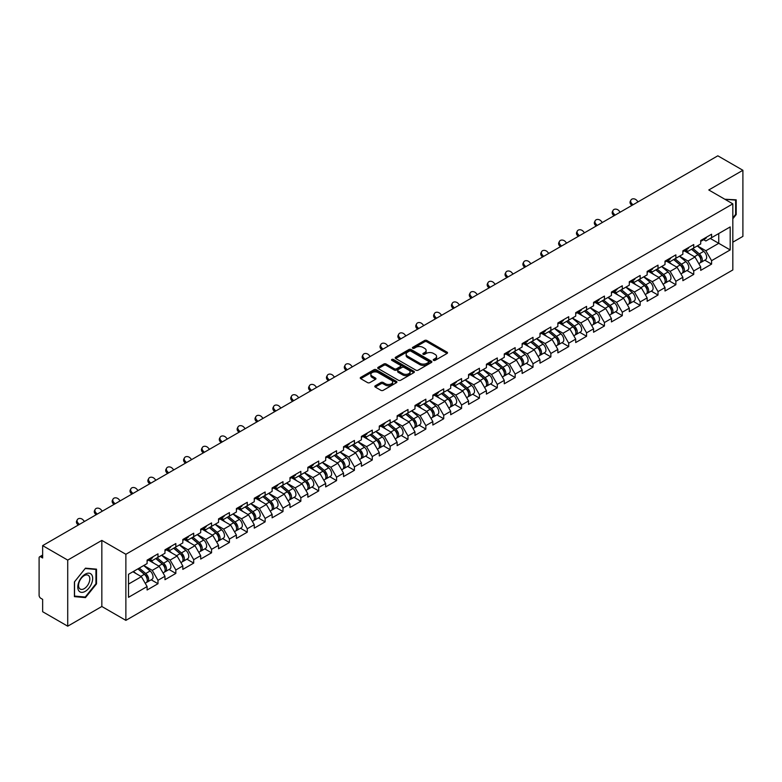<?xml version="1.0" encoding="UTF-8"?>
<svg xmlns="http://www.w3.org/2000/svg" width="782" height="782" viewBox="0 0 782 782"><rect width="100%" height="100%" fill="white"/><g stroke="black" fill="none" stroke-linecap="round" stroke-linejoin="round"><path stroke-width="1.17" d="M433.56 360.355A1.114 0.645 0 0 0 435.134 360.355L447.069 353.454A1.593 0.919 0 0 0 447.539 352.809A1.593 0.919 0 0 0 447.069 352.164L426.845 340.483A1.593 0.919 0 0 0 424.597 340.483L412.661 347.374A1.114 0.645 0 0 0 414.235 348.283L415.78 347.394A5.083 2.933 0 0 1 422.974 347.394L424.655 348.371A5.083 2.933 0 0 1 426.141 350.444A5.083 2.933 0 0 1 424.655 352.516L423.111 353.415A1.114 0.645 0 0 0 424.685 354.314L426.229 353.425A5.083 2.933 0 0 1 433.423 353.425L435.105 354.402A5.083 2.933 0 0 1 436.591 356.475A5.083 2.933 0 0 1 435.105 358.547L433.56 359.446A1.114 0.645 0 0 0 433.56 360.355L433.56 359.446M375.272 385.77A1.593 0.919 0 0 0 374.803 386.416A1.593 0.919 0 0 0 375.272 387.061L380.942 390.335A1.593 0.919 0 0 0 383.19 390.335L396.454 382.681A1.593 0.919 0 0 0 396.914 382.036A1.593 0.919 0 0 0 396.454 381.391L376.23 369.71A1.593 0.919 0 0 0 373.982 369.71L360.717 377.364A1.593 0.919 0 0 0 360.258 378.009A1.593 0.919 0 0 0 360.717 378.664L367.569 382.623A1.593 0.919 0 0 0 369.818 382.623L375.497 379.348A1.593 0.919 0 0 0 375.956 378.693A1.593 0.919 0 0 0 375.497 378.048L372.095 376.083A4.252 2.454 0 0 1 370.854 374.353A4.252 2.454 0 0 1 373.473 372.085A4.252 2.454 0 0 1 378.107 372.613L391.42 380.296A4.252 2.454 0 0 1 392.672 382.036A4.252 2.454 0 0 1 390.042 384.304A4.252 2.454 0 0 1 385.409 383.776L383.19 382.486A1.593 0.919 0 0 0 380.942 382.486L375.272 385.77L375.272 387.061M101.836 540.401L67.721 560.098L42.648 545.621L717.827 155.814L742.9 170.28L708.785 189.977L732.822 203.858L125.873 554.282L101.836 540.401L101.836 606.49L125.873 620.37L125.873 554.282M415.887 370.16A1.593 0.919 0 0 0 418.135 370.16L431.4 362.506A1.593 0.919 0 0 0 431.86 361.861A1.593 0.919 0 0 0 431.4 361.216L411.176 349.534A1.593 0.919 0 0 0 408.927 349.534L395.663 357.188A1.593 0.919 0 0 0 395.203 357.833A1.593 0.919 0 0 0 395.663 358.488L415.887 370.16M392.232 360.59A1.114 0.645 0 0 1 393.366 360.746L393.366 359.427L413.922 371.303A1.593 0.919 0 0 1 414.392 371.949A1.593 0.919 0 0 1 413.922 372.594L400.667 380.248A1.593 0.919 0 0 1 398.419 380.248L378.195 368.576L383.864 365.321L383.864 364.001L378.195 367.276A1.593 0.919 0 0 0 377.726 367.921A1.593 0.919 0 0 0 378.195 368.576L378.195 367.276M383.864 365.321A1.593 0.919 0 0 1 386.113 365.321L386.113 364.001A1.593 0.919 0 0 0 383.864 364.001M386.113 364.001L394.314 368.733A1.593 0.919 0 0 0 396.562 368.733L400.325 366.562A1.593 0.919 0 0 0 400.795 365.917A1.593 0.919 0 0 0 400.325 365.262L391.792 360.336A1.114 0.645 0 0 1 393.366 359.427M125.873 620.37L732.822 269.956L732.822 203.858M151.19 579.804L157.984 583.724L157.984 580.293L152.255 570.371L143.79 565.484M157.984 583.724L147.104 589.999L147.104 586.568L128.502 597.311L128.502 574.311L147.104 563.568L147.104 560.127L157.984 553.851L157.984 557.292L164.963 553.255L164.963 549.824L175.842 543.539L175.842 546.98L182.822 542.943L182.822 539.512L193.701 533.226L193.701 536.667L200.681 532.64L200.681 529.199L211.56 522.923L211.56 526.354L218.54 522.327L218.54 518.886L229.419 512.611L229.419 516.042L236.399 512.014L236.399 508.574L247.278 502.298L247.278 505.739L254.258 501.702L254.258 498.271L265.137 491.986L265.137 495.426L272.116 491.389L272.116 487.958L282.996 481.683L282.996 485.114L289.975 481.086L289.975 477.646L300.845 471.37L300.845 474.801L307.834 470.774L307.834 467.333L318.704 461.057L318.704 464.498L325.693 460.461L325.693 457.03L336.563 450.745L336.563 454.186L343.552 450.149L343.552 446.718L354.422 440.432L354.422 443.873L361.411 439.846L361.411 436.405L372.281 430.129L372.281 433.56L379.27 429.533L379.27 426.092L390.14 419.817L390.14 423.257L397.129 419.22L397.129 415.78L407.999 409.504L407.999 412.945L414.978 408.908L414.978 405.477L425.858 399.191L425.858 402.632L432.837 398.605L432.837 395.164L443.717 388.889L443.717 392.32L450.696 388.292L450.696 384.852L461.576 378.576L461.576 382.007L468.555 377.98L468.555 374.539L479.434 368.263L479.434 371.704L486.414 367.667L486.414 364.236L497.293 357.951L497.293 361.392L504.273 357.354L504.273 353.923L515.152 347.648L515.152 351.079L522.132 347.052L522.132 343.611L533.011 337.335L533.011 340.766L539.991 336.739L539.991 333.298L550.87 327.023L550.87 330.463L557.849 326.426L557.849 322.995L568.729 316.71L568.729 320.151L575.708 316.114L575.708 312.683L586.578 306.397L586.578 309.838L593.567 305.811L593.567 302.37L604.437 296.095L604.437 299.526L611.426 295.498L611.426 292.057L622.296 285.782L622.296 289.213L629.285 285.186L629.285 281.745L640.155 275.469L640.155 278.91L647.144 274.873L647.144 271.442L658.014 265.157L658.014 268.597L665.003 264.57L665.003 261.129L675.873 254.854L675.873 258.285L682.862 254.258L682.862 250.817L693.732 244.541L693.732 247.972L700.711 243.945L700.711 240.504L711.591 234.229L711.591 237.669L730.192 226.927L730.192 249.927L711.591 260.67L705.863 250.748L697.397 245.861M704.797 260.181L711.591 264.101L711.591 260.67M711.591 264.101L700.711 270.386L700.711 266.945L693.732 270.973L688.013 261.061L679.538 256.173M686.938 270.494L693.732 274.414L693.732 270.973M693.732 274.414L682.862 280.689L682.862 277.258L675.873 281.285L670.154 271.374L661.68 266.486M669.079 280.806L675.873 284.726L675.873 281.285M675.873 284.726L665.003 291.002L665.003 287.561L658.014 291.598L652.296 281.686L643.821 276.789M651.22 291.109L658.014 295.039L658.014 291.598M658.014 295.039L647.144 301.314L647.144 297.874L640.155 301.911L634.437 291.989L625.962 287.102M633.361 301.422L640.155 305.342L640.155 301.911M640.155 305.342L629.285 311.627L629.285 308.186L622.296 312.214L616.578 302.302L608.103 297.414M615.502 311.735L622.296 315.654L622.296 312.214M622.296 315.654L611.426 321.93L611.426 318.499L604.437 322.526L598.719 312.614L590.244 307.727M597.653 322.047L604.437 325.967L604.437 322.526M604.437 325.967L593.567 332.242L593.567 328.811L586.578 332.839L580.86 322.927L572.385 318.03M579.794 332.35L586.578 336.28L586.578 332.839M586.578 336.28L575.708 342.555L575.708 339.114L568.729 343.151L563.001 333.24L554.526 328.342M561.935 342.663L568.729 346.582L568.729 343.151M568.729 346.582L557.849 352.868L557.849 349.427L550.87 353.464L545.142 343.542L536.667 338.655M544.077 352.975L550.87 356.895L550.87 353.464M550.87 356.895L539.991 363.171L539.991 359.74L533.011 363.767L527.283 353.855L518.808 348.968M526.218 363.288L533.011 367.208L533.011 363.767M533.011 367.208L522.132 373.483L522.132 370.052L515.152 374.079L509.424 364.168L500.959 359.28M508.359 373.601L515.152 377.52L515.152 374.079M515.152 377.52L504.273 383.796L504.273 380.355L497.293 384.392L491.565 374.48L483.1 369.583M490.5 383.903L497.293 387.823L497.293 384.392M497.293 387.823L486.414 394.108L486.414 390.668L479.434 394.705L473.706 384.783L465.241 379.896M472.641 394.216L479.434 398.136L479.434 394.705M479.434 398.136L468.555 404.421L468.555 400.98L461.576 405.008L455.847 395.096L447.382 390.208M454.782 404.529L461.576 408.448L461.576 405.008M461.576 408.448L450.696 414.724L450.696 411.293L443.717 415.32L437.988 405.408L429.523 400.521M436.923 414.841L443.717 418.761L443.717 415.32M443.717 418.761L432.837 425.037L432.837 421.606L425.858 425.633L420.13 415.721L411.664 410.824M419.064 425.144L425.858 429.074L425.858 425.633M425.858 429.074L414.978 435.349L414.978 431.908L407.999 435.945L402.28 426.034L393.805 421.136M401.205 435.457L407.999 439.376L407.999 435.945M407.999 439.376L397.129 445.662L397.129 442.221L390.14 446.258L384.421 436.336L375.947 431.449M383.346 445.769L390.14 449.689L390.14 446.258M390.14 449.689L379.27 455.965L379.27 452.534L372.281 456.561L366.562 446.649L358.088 441.762M365.487 456.082L372.281 460.002L372.281 456.561M372.281 460.002L361.411 466.277L361.411 462.846L354.422 466.874L348.704 456.962L340.229 452.064M347.628 466.385L354.422 470.314L354.422 466.874M354.422 470.314L343.552 476.59L343.552 473.149L336.563 477.186L330.845 467.274L322.37 462.377M329.779 476.697L336.563 480.617L336.563 477.186M336.563 480.617L325.693 486.903L325.693 483.462L318.704 487.499L312.986 477.577L304.511 472.69M311.92 487.01L318.704 490.93L318.704 487.499M318.704 490.93L307.834 497.215L307.834 493.774L300.845 497.802L295.127 487.89L286.652 483.002M294.061 497.323L300.845 501.242L300.845 497.802M300.845 501.242L289.975 507.518L289.975 504.087L282.996 508.114L277.268 498.202L268.793 493.315M276.202 507.635L282.996 511.555L282.996 508.114M282.996 511.555L272.116 517.831L272.116 514.39L265.137 518.427L259.409 508.515L250.934 503.618M258.343 517.938L265.137 521.868L265.137 518.427M265.137 521.868L254.258 528.143L254.258 524.702L247.278 528.74L241.55 518.818L233.075 513.93M240.485 528.251L247.278 532.171L247.278 528.74M247.278 532.171L236.399 538.456L236.399 535.015L229.419 539.042L223.691 529.131L215.226 524.243M222.626 538.563L229.419 542.483L229.419 539.042M229.419 542.483L218.54 548.759L218.54 545.328L211.56 549.355L205.832 539.443L197.367 534.556M204.767 548.876L211.56 552.796L211.56 549.355M211.56 552.796L200.681 559.071L200.681 555.64L193.701 559.668L187.973 549.756L179.508 544.859M186.908 559.179L193.701 563.108L193.701 559.668M193.701 563.108L182.822 569.384L182.822 565.943L175.842 569.98L170.114 560.068L161.649 555.171M169.049 569.492L175.842 573.411L175.842 569.98M175.842 573.411L164.963 579.697L164.963 576.256L157.984 580.293M150.046 559.316L152.255 560.596L157.984 557.292M152.255 570.371L159.245 566.344L148.56 560.176M164.963 576.256L159.245 566.344M167.905 549.003L170.114 550.284L175.842 546.98M170.114 560.068L177.103 556.031L166.419 549.863M182.822 565.943L177.103 556.031M185.764 538.69L187.973 539.971L193.701 536.667M187.973 549.756L194.962 545.719L184.278 539.551M200.681 555.64L194.962 545.719M203.623 528.388L205.832 529.658L211.56 526.354M205.832 539.443L212.821 535.416L202.137 529.248M218.54 545.328L212.821 535.416M221.482 518.075L223.691 519.356L229.419 516.042M223.691 529.131L230.68 525.103L219.996 518.935M236.399 535.015L230.68 525.103M239.341 507.762L241.55 509.043L247.278 505.739M241.55 518.818L248.539 514.791L237.845 508.623M254.258 524.702L248.539 514.791M257.2 497.45L259.409 498.73L265.137 495.426M259.409 508.515L266.388 504.478L255.704 498.31M272.116 514.39L266.388 504.478M275.059 487.147L277.268 488.418L282.996 485.114M277.268 498.202L284.247 494.165L273.563 487.997M289.975 504.087L284.247 494.165M292.918 476.834L295.127 478.105L300.845 474.801M295.127 487.89L302.106 483.863L291.422 477.694M307.834 493.774L302.106 483.863M310.767 466.522L312.986 467.802L318.704 464.498M312.986 477.577L319.965 473.55L309.281 467.382M325.693 483.462L319.965 473.55M328.626 456.209L330.845 457.49L336.563 454.186M330.845 467.274L337.824 463.237L327.14 457.069M343.552 473.149L337.824 463.237M346.485 445.896L348.704 447.177L354.422 443.873M348.704 456.962L355.683 452.925L344.999 446.757M361.411 462.846L355.683 452.925M364.344 435.594L366.562 436.864L372.281 433.56M366.562 446.649L373.542 442.622L362.858 436.454M379.27 452.534L373.542 442.622M382.202 425.281L384.421 426.561L390.14 423.257M384.421 436.336L391.401 432.309L380.717 426.141M397.129 442.221L391.401 432.309M400.061 414.968L402.28 416.249L407.999 412.945M402.28 426.034L409.26 421.997L398.576 415.829M414.978 431.908L409.26 421.997M417.92 404.656L420.13 405.936L425.858 402.632M420.13 415.721L427.119 411.684L416.435 405.516M432.837 421.606L427.119 411.684M435.779 394.353L437.988 395.624L443.717 392.32M437.988 405.408L444.978 401.381L434.293 395.203M450.696 411.293L444.978 401.381M453.638 384.04L455.847 385.321L461.576 382.007M455.847 395.096L462.836 391.068L452.152 384.9M468.555 400.98L462.836 391.068M471.497 373.728L473.706 375.008L479.434 371.704M473.706 384.783L480.695 380.756L470.011 374.588M486.414 390.668L480.695 380.756M489.356 363.415L491.565 364.695L497.293 361.392M491.565 374.48L498.554 370.443L487.87 364.275M504.273 380.355L498.554 370.443M507.215 353.102L509.424 354.383L515.152 351.079M509.424 364.168L516.413 360.131L505.729 353.963M522.132 370.052L516.413 360.131M525.074 342.799L527.283 344.07L533.011 340.766M527.283 353.855L534.262 349.828L523.578 343.66M539.991 359.74L534.262 349.828M542.933 332.487L545.142 333.767L550.87 330.463M545.142 343.542L552.121 339.515L541.437 333.347M557.849 349.427L552.121 339.515M560.792 322.174L563.001 323.455L568.729 320.151M563.001 333.24L569.98 329.202L559.296 323.034M575.708 339.114L569.98 329.202M578.651 311.862L580.86 313.142L586.578 309.838M580.86 322.927L587.839 318.89L577.155 312.722M593.567 328.811L587.839 318.89M596.5 301.559L598.719 302.829L604.437 299.526M598.719 312.614L605.698 308.587L595.014 302.419M611.426 318.499L605.698 308.587M614.359 291.246L616.578 292.527L622.296 289.213M616.578 302.302L623.557 298.274L612.873 292.106M629.285 308.186L623.557 298.274M632.218 280.933L634.437 282.214L640.155 278.91M634.437 291.989L641.416 287.962L630.732 281.794M647.144 297.874L641.416 287.962M650.077 270.621L652.296 271.901L658.014 268.597M652.296 281.686L659.275 277.649L648.591 271.481M665.003 287.561L659.275 277.649M667.936 260.318L670.154 261.589L675.873 258.285M670.154 271.374L677.134 267.346L666.45 261.168M682.862 277.258L677.134 267.346M685.794 250.005L688.013 251.276L693.732 247.972M688.013 261.061L694.993 257.034L684.309 250.866M700.711 266.945L694.993 257.034M703.653 239.693L705.863 240.973L711.591 237.669M705.863 250.748L718.746 243.319L718.746 233.535L730.192 226.927M710.271 238.422L730.192 249.927M732.822 242.195L742.9 236.379L742.9 170.28M67.721 560.098L67.721 626.187L42.648 611.719L42.648 599.354L40.82 598.298A2.424 1.398 -120 0 1 39.1 595.327L39.1 557.918A2.424 1.398 -120 0 1 39.599 556.804A2.424 1.398 -120 0 1 40.82 556.921L42.648 557.986L42.648 545.621M67.721 626.187L101.836 606.49M128.502 584.086L141.386 576.657L132.911 571.759M147.104 586.568L141.386 576.657M732.822 218.765L736.204 214.561L736.204 199.83L724.836 199.244M96.509 569.159L85.463 568.172L74.417 581.916L74.417 596.637L85.463 597.624L96.509 583.89L96.509 569.159M434 360.512L435.105 359.876A5.083 2.933 0 0 0 436.591 357.794L436.591 356.475M426.141 350.444L426.141 351.763A5.083 2.933 0 0 1 424.655 353.835L423.551 354.471M447.069 352.164L447.069 353.454L426.845 341.802A1.593 0.919 0 0 0 424.597 341.802L413.101 348.44M431.381 362.525L411.176 350.854A1.593 0.919 0 0 0 408.927 350.854L395.682 358.498M428.585 362.31A1.114 0.645 0 0 0 428.585 361.401L410.833 351.157A1.114 0.645 0 0 0 409.26 351.157L407.627 352.096A5.083 2.933 0 0 0 406.141 354.168A5.083 2.933 0 0 0 407.627 356.25L419.768 363.259A5.083 2.933 0 0 0 426.962 363.259L428.585 362.31L428.585 363.64A1.114 0.645 0 0 0 428.917 363.18L428.917 361.861M406.141 354.168L406.141 355.497A5.083 2.933 0 0 0 407.627 357.57L407.627 356.25M428.585 363.64L426.962 364.578A5.083 2.933 0 0 1 419.768 364.578L407.627 357.57M386.113 365.321L394.314 370.062A1.593 0.919 0 0 0 396.562 370.062L400.325 367.882A1.593 0.919 0 0 0 400.795 367.237L400.795 365.917M393.366 360.746L413.903 372.613M402.828 373.649A4.252 2.454 0 0 0 407.461 374.187A4.252 2.454 0 0 0 410.081 371.919A4.252 2.454 0 0 0 408.839 370.179L404.147 367.472A1.593 0.919 0 0 0 401.899 367.472L398.136 369.642A1.593 0.919 0 0 0 397.667 370.297A1.593 0.919 0 0 0 398.136 370.942L402.828 373.649L402.828 374.969A4.252 2.454 0 0 0 407.461 375.507A4.252 2.454 0 0 0 410.081 373.239L410.081 371.919M397.667 370.297L397.667 371.616A1.593 0.919 0 0 0 398.136 372.261L398.136 370.942M402.828 374.969L398.136 372.261M392.672 382.036L392.672 383.356A4.252 2.454 0 0 1 390.042 385.624A4.252 2.454 0 0 1 385.409 385.096L383.19 383.815A1.593 0.919 0 0 0 380.942 383.815L375.292 387.08M370.854 374.353L370.854 375.673A4.252 2.454 0 0 0 372.095 377.403L372.095 376.083M375.477 379.358L372.095 377.403M396.435 382.701L376.23 371.03A1.593 0.919 0 0 0 373.982 371.03L360.737 378.674M735.627 214.229L736.204 214.561M95.942 583.558L96.509 583.89M84.3 596.949L85.463 597.624M699.352 255.714L698.551 255.255M700.379 262.527A5.347 3.089 -120 0 0 701.151 262.283A5.347 3.089 -120 0 0 702.119 258.549A5.347 3.089 -120 0 0 699.333 253.896L692.891 248.461M701.151 262.283L705.559 259.741A5.347 3.089 -120 0 0 706.517 256.007A5.347 3.089 -120 0 0 703.741 251.354L697.3 245.919M691.65 249.184L699 255.382A3.236 1.867 60 0 1 700.75 259.37M698.805 263.642L699.782 263.075A5.347 3.089 -120 0 0 700.74 259.35A5.347 3.089 -120 0 0 697.955 254.688L691.513 249.253M689.656 253.955L685.306 250.279M631.817 205.47L630.927 204.483A3.646 2.796 -152.4 0 1 630.282 201.306L630.908 200.114A3.646 2.796 27.6 0 0 631.563 203.291L632.941 204.825M638.092 201.844L636.714 200.309A3.646 2.796 27.6 0 0 630.908 200.114M702.148 239.683A5.347 3.089 60 0 1 701.151 241.139A5.347 3.089 60 0 1 700.711 241.315M706.557 237.132A5.347 3.089 60 0 1 705.559 238.588L701.151 241.139M724.855 199.263L735.627 200.124L735.627 214.395L732.822 217.885M734.924 199.723L735.627 200.124M78.787 590.781A10.528 6.08 120 0 0 88.953 588.064A10.528 6.08 120 0 0 91.68 574.75A10.528 6.08 120 0 0 81.514 577.478A10.528 6.08 120 0 0 78.787 590.781M79.314 588.23A7.967 4.604 120 0 0 80.204 589.061A7.967 4.604 120 0 0 87.623 585.347A7.967 4.604 120 0 0 89.07 576.099A7.967 4.604 120 0 0 88.171 575.269A7.967 4.604 120 0 0 80.761 578.983A7.967 4.604 120 0 0 79.314 588.23M85.238 568.494L95.942 569.452L95.942 583.724L85.238 597.037L74.534 596.079L74.534 581.808L85.209 568.485M95.228 569.042L95.942 569.452M681.493 266.027L680.692 265.567M682.52 272.84A5.347 3.089 -120 0 0 683.292 272.595A5.347 3.089 -120 0 0 684.26 268.861A5.347 3.089 -120 0 0 681.474 264.208L675.032 258.774M683.292 272.595L687.701 270.054A5.347 3.089 -120 0 0 688.668 266.32A5.347 3.089 -120 0 0 685.882 261.667L679.441 256.232M673.791 259.487L681.142 265.694A3.236 1.867 60 0 1 682.891 269.682M680.946 273.954L681.924 273.387A5.347 3.089 -120 0 0 682.882 269.653A5.347 3.089 -120 0 0 680.096 265L673.654 259.565M671.797 264.257L667.457 260.592M663.635 276.339L662.833 275.87M664.661 283.152A5.347 3.089 -120 0 0 665.433 282.908A5.347 3.089 -120 0 0 666.401 279.174A5.347 3.089 -120 0 0 663.615 274.521L657.173 269.086M665.433 282.908L669.842 280.367A5.347 3.089 -120 0 0 670.809 276.632A5.347 3.089 -120 0 0 668.024 271.98L661.582 266.535M655.932 269.8L663.283 275.997A3.236 1.867 60 0 1 665.032 279.985M663.087 284.257L664.065 283.7A5.347 3.089 -120 0 0 665.023 279.966A5.347 3.089 -120 0 0 662.246 275.313L655.795 269.878M653.938 274.57L649.598 270.904M645.776 286.652L644.974 286.183M646.802 293.455A5.347 3.089 -120 0 0 647.584 293.221A5.347 3.089 -120 0 0 648.542 289.487A5.347 3.089 -120 0 0 645.756 284.834L639.314 279.399M647.584 293.221L651.983 290.669A5.347 3.089 -120 0 0 652.95 286.935A5.347 3.089 -120 0 0 650.165 282.282L643.723 276.848M638.073 280.112L645.424 286.31A3.236 1.867 60 0 1 647.173 290.298M645.228 294.57L646.206 294.012A5.347 3.089 -120 0 0 647.164 290.278A5.347 3.089 -120 0 0 644.388 285.625L637.936 280.191M636.079 284.883L631.739 281.217M627.917 296.955L627.115 296.495M628.943 303.768A5.347 3.089 -120 0 0 629.725 303.524A5.347 3.089 -120 0 0 630.683 299.789A5.347 3.089 -120 0 0 627.897 295.137L621.455 289.702M629.725 303.524L634.124 300.982A5.347 3.089 -120 0 0 635.092 297.248A5.347 3.089 -120 0 0 632.306 292.595L625.864 287.16M620.214 290.425L627.565 296.622A3.236 1.867 60 0 1 629.314 300.611M627.379 304.882L628.347 304.325A5.347 3.089 -120 0 0 629.305 300.591A5.347 3.089 -120 0 0 626.529 295.938L620.087 290.493M618.23 295.195L613.88 291.53M610.058 307.267L609.256 306.808M611.084 314.081A5.347 3.089 -120 0 0 611.866 313.836A5.347 3.089 -120 0 0 612.824 310.102A5.347 3.089 -120 0 0 610.038 305.449L603.596 300.014M611.866 313.836L616.275 311.295A5.347 3.089 -120 0 0 617.233 307.561A5.347 3.089 -120 0 0 614.447 302.908L608.005 297.473M602.355 300.728L609.706 306.935A3.236 1.867 60 0 1 611.456 310.923M609.52 315.195L610.488 314.628A5.347 3.089 -120 0 0 611.446 310.894A5.347 3.089 -120 0 0 608.67 306.241L602.228 300.806M600.371 305.508L596.021 301.832M613.958 215.783L613.078 214.796A3.646 2.796 -152.4 0 1 612.423 211.619L613.049 210.417A3.646 2.796 27.6 0 0 613.704 213.594L615.082 215.128M620.234 212.157L618.855 210.622A3.646 2.796 27.6 0 0 613.049 210.417M684.289 249.986A5.347 3.089 60 0 1 683.292 251.442A5.347 3.089 60 0 1 682.862 251.628M688.698 247.444A5.347 3.089 60 0 1 687.701 248.901L683.292 251.442M596.099 226.086L595.219 225.108A3.646 2.796 -152.4 0 1 594.564 221.932L595.19 220.729A3.646 2.796 27.6 0 0 595.845 223.906L597.223 225.441M602.375 222.469L600.996 220.935A3.646 2.796 27.6 0 0 595.19 220.729M666.43 260.298A5.347 3.089 60 0 1 665.433 261.755A5.347 3.089 60 0 1 665.003 261.941M670.839 257.757A5.347 3.089 60 0 1 669.842 259.213L665.433 261.755M578.24 236.399L577.36 235.411A3.646 2.796 -152.4 0 1 576.705 232.234L577.331 231.042A3.646 2.796 27.6 0 0 577.986 234.219L579.364 235.753M584.516 232.782L583.137 231.247A3.646 2.796 27.6 0 0 577.331 231.042M648.571 270.611A5.347 3.089 60 0 1 647.584 272.068A5.347 3.089 60 0 1 647.144 272.244M652.98 268.07A5.347 3.089 60 0 1 651.983 269.526L647.584 272.068M560.381 246.711L559.501 245.724A3.646 2.796 -152.4 0 1 558.847 242.547L559.472 241.355A3.646 2.796 27.6 0 0 560.127 244.531L561.505 246.066M566.657 243.085L565.278 241.55A3.646 2.796 27.6 0 0 559.472 241.355M630.712 280.924A5.347 3.089 60 0 1 629.725 282.38A5.347 3.089 60 0 1 629.285 282.556M635.121 278.372A5.347 3.089 60 0 1 634.124 279.829L629.725 282.38M542.522 257.024L541.643 256.037A3.646 2.796 -152.4 0 1 540.988 252.86L541.613 251.667A3.646 2.796 27.6 0 0 542.268 254.834L543.646 256.379M548.798 253.397L547.42 251.863A3.646 2.796 27.6 0 0 541.613 251.667M612.853 291.236A5.347 3.089 60 0 1 611.866 292.683A5.347 3.089 60 0 1 611.426 292.869M617.262 288.685A5.347 3.089 60 0 1 616.275 290.142L611.866 292.683M592.199 317.58L591.407 317.121M593.225 324.393A5.347 3.089 -120 0 0 594.007 324.149A5.347 3.089 -120 0 0 594.965 320.415A5.347 3.089 -120 0 0 592.179 315.762L585.738 310.327M594.007 324.149L598.416 321.607A5.347 3.089 -120 0 0 599.374 317.873A5.347 3.089 -120 0 0 596.588 313.22L590.146 307.785M584.496 311.041L591.847 317.238A3.236 1.867 60 0 1 593.597 321.236M591.661 325.507L592.629 324.941A5.347 3.089 -120 0 0 593.587 321.207A5.347 3.089 -120 0 0 590.811 316.554L584.369 311.119M582.512 315.811L578.162 312.145M524.663 267.327L523.784 266.349A3.646 2.796 -152.4 0 1 523.129 263.172L523.754 261.97A3.646 2.796 27.6 0 0 524.409 265.147L525.787 266.682M530.939 263.71L529.561 262.175A3.646 2.796 27.6 0 0 523.754 261.97M594.994 301.539A5.347 3.089 60 0 1 594.007 302.996A5.347 3.089 60 0 1 593.567 303.181M599.403 298.998A5.347 3.089 60 0 1 598.416 300.454L594.007 302.996M574.35 327.893L573.548 327.423M575.366 334.696A5.347 3.089 -120 0 0 576.148 334.461A5.347 3.089 -120 0 0 577.106 330.727A5.347 3.089 -120 0 0 574.32 326.074L567.879 320.64M576.148 334.461L580.557 331.91A5.347 3.089 -120 0 0 581.515 328.176A5.347 3.089 -120 0 0 578.729 323.523L572.287 318.088M566.637 321.353L573.988 327.55A3.236 1.867 60 0 1 575.738 331.539M573.802 335.81L574.77 335.253A5.347 3.089 -120 0 0 575.728 331.519A5.347 3.089 -120 0 0 572.952 326.866L566.51 321.431M564.653 326.123L560.303 322.458M506.814 277.639L505.925 276.652A3.646 2.796 -152.4 0 1 505.27 273.485L505.895 272.283A3.646 2.796 27.6 0 0 506.55 275.46L507.929 276.994M513.08 274.023L511.702 272.488A3.646 2.796 27.6 0 0 505.895 272.283M577.145 311.852A5.347 3.089 60 0 1 576.148 313.308A5.347 3.089 60 0 1 575.708 313.494M581.544 309.31A5.347 3.089 60 0 1 580.557 310.767L576.148 313.308M556.491 338.195L555.689 337.736M557.507 345.009A5.347 3.089 -120 0 0 558.289 344.764A5.347 3.089 -120 0 0 559.247 341.04A5.347 3.089 -120 0 0 556.461 336.377L550.02 330.942M558.289 344.764L562.698 342.223A5.347 3.089 -120 0 0 563.656 338.489A5.347 3.089 -120 0 0 560.87 333.836L554.428 328.401M548.778 331.666L556.129 337.863A3.236 1.867 60 0 1 557.879 341.851M555.943 346.123L556.911 345.566A5.347 3.089 -120 0 0 557.879 341.832A5.347 3.089 -120 0 0 555.093 337.179L548.651 331.744M546.794 336.436L542.444 332.77M488.955 287.952L488.066 286.965A3.646 2.796 -152.4 0 1 487.411 283.788L488.036 282.595A3.646 2.796 27.6 0 0 488.691 285.772L490.07 287.307M495.221 284.335L493.843 282.791A3.646 2.796 27.6 0 0 488.036 282.595M559.286 322.164A5.347 3.089 60 0 1 558.289 323.621A5.347 3.089 60 0 1 557.849 323.797M563.685 319.623A5.347 3.089 60 0 1 562.698 321.07L558.289 323.621M538.632 348.508L537.83 348.049M539.648 355.321A5.347 3.089 -120 0 0 540.43 355.077A5.347 3.089 -120 0 0 541.388 351.343A5.347 3.089 -120 0 0 538.612 346.69L532.161 341.255M540.43 355.077L544.839 352.535A5.347 3.089 -120 0 0 545.797 348.801A5.347 3.089 -120 0 0 543.011 344.148L536.569 338.714M530.919 341.969L538.27 348.176A3.236 1.867 60 0 1 540.02 352.164M538.084 356.436L539.052 355.869A5.347 3.089 -120 0 0 540.02 352.135A5.347 3.089 -120 0 0 537.234 347.482L530.792 342.047M528.935 346.749L524.585 343.073M471.096 298.265L470.207 297.277A3.646 2.796 -152.4 0 1 469.552 294.1L470.178 292.908A3.646 2.796 27.6 0 0 470.832 296.075L472.211 297.619M477.362 294.638L475.984 293.103A3.646 2.796 27.6 0 0 470.178 292.908M541.427 332.477A5.347 3.089 60 0 1 540.43 333.934A5.347 3.089 60 0 1 539.991 334.11M545.836 329.926A5.347 3.089 60 0 1 544.839 331.382L540.43 333.934M520.773 358.821L519.971 358.361M521.799 365.634A5.347 3.089 -120 0 0 522.572 365.389A5.347 3.089 -120 0 0 523.529 361.655A5.347 3.089 -120 0 0 520.753 357.003L514.302 351.568M522.572 365.389L526.98 362.848A5.347 3.089 -120 0 0 527.938 359.114A5.347 3.089 -120 0 0 525.152 354.461L518.71 349.026M513.07 352.281L520.411 358.488A3.236 1.867 60 0 1 522.161 362.477M520.226 366.748L521.193 366.181A5.347 3.089 -120 0 0 522.161 362.447A5.347 3.089 -120 0 0 519.375 357.794L512.933 352.359M511.076 357.051L506.726 353.386M453.237 308.577L452.348 307.59A3.646 2.796 -152.4 0 1 451.693 304.413L452.328 303.211A3.646 2.796 27.6 0 0 452.974 306.388L454.352 307.922M459.503 304.951L458.125 303.416A3.646 2.796 27.6 0 0 452.328 303.211M523.569 342.78A5.347 3.089 60 0 1 522.572 344.236A5.347 3.089 60 0 1 522.132 344.422M527.977 340.238A5.347 3.089 60 0 1 526.98 341.695L522.572 344.236M502.914 369.133L502.112 368.664M503.94 375.937A5.347 3.089 -120 0 0 504.713 375.702A5.347 3.089 -120 0 0 505.671 371.968A5.347 3.089 -120 0 0 502.894 367.315L496.453 361.88M504.713 375.702L509.121 373.151A5.347 3.089 -120 0 0 510.079 369.427A5.347 3.089 -120 0 0 507.303 364.764L500.851 359.329M495.211 362.594L502.552 368.791A3.236 1.867 60 0 1 504.302 372.779M502.367 377.051L503.344 376.494A5.347 3.089 -120 0 0 504.302 372.76A5.347 3.089 -120 0 0 501.516 368.107L495.074 362.672M493.217 367.364L488.867 363.698M435.378 318.88L434.489 317.893A3.646 2.796 -152.4 0 1 433.834 314.726L434.469 313.523A3.646 2.796 27.6 0 0 435.115 316.7L436.493 318.235M441.644 315.263L440.266 313.729A3.646 2.796 27.6 0 0 434.469 313.523M505.71 353.093A5.347 3.089 60 0 1 504.713 354.549A5.347 3.089 60 0 1 504.273 354.735M510.118 350.551A5.347 3.089 60 0 1 509.121 352.008L504.713 354.549M485.055 379.436L484.253 378.977M486.081 386.249A5.347 3.089 -120 0 0 486.854 386.015A5.347 3.089 -120 0 0 487.812 382.281A5.347 3.089 -120 0 0 485.036 377.628L478.594 372.183M486.854 386.015L491.262 383.463A5.347 3.089 -120 0 0 492.22 379.729A5.347 3.089 -120 0 0 489.444 375.077L482.993 369.642M477.352 372.906L484.693 379.104A3.236 1.867 60 0 1 486.443 383.092M484.508 387.364L485.485 386.807A5.347 3.089 -120 0 0 486.443 383.072A5.347 3.089 -120 0 0 483.657 378.42L477.216 372.985M475.358 377.677L471.008 374.011M417.52 329.193L416.63 328.205A3.646 2.796 -152.4 0 1 415.985 325.029L416.611 323.836A3.646 2.796 27.6 0 0 417.256 327.013L418.634 328.548M423.785 325.576L422.407 324.041A3.646 2.796 27.6 0 0 416.611 323.836M487.851 363.405A5.347 3.089 60 0 1 486.854 364.862A5.347 3.089 60 0 1 486.414 365.038M492.259 360.864A5.347 3.089 60 0 1 491.262 362.32L486.854 364.862M467.196 389.749L466.395 389.289M468.223 396.562A5.347 3.089 -120 0 0 468.995 396.318A5.347 3.089 -120 0 0 469.953 392.584A5.347 3.089 -120 0 0 467.177 387.931L460.735 382.496M468.995 396.318L473.403 393.776A5.347 3.089 -120 0 0 474.361 390.042A5.347 3.089 -120 0 0 471.585 385.389L465.143 379.954M459.493 383.219L466.844 389.416A3.236 1.867 60 0 1 468.584 393.405M466.649 397.676L467.626 397.109A5.347 3.089 -120 0 0 468.584 393.385A5.347 3.089 -120 0 0 465.798 388.722L459.357 383.288M457.499 387.989L453.149 384.314M399.661 339.505L398.771 338.518A3.646 2.796 -152.4 0 1 398.126 335.341L398.752 334.149A3.646 2.796 27.6 0 0 399.397 337.325L400.785 338.86M405.936 335.879L404.548 334.344A3.646 2.796 27.6 0 0 398.752 334.149M469.992 373.718A5.347 3.089 60 0 1 468.995 375.174A5.347 3.089 60 0 1 468.555 375.35M474.4 371.167A5.347 3.089 60 0 1 473.403 372.623L468.995 375.174M449.337 400.061L448.536 399.602M450.364 406.875A5.347 3.089 -120 0 0 451.136 406.63A5.347 3.089 -120 0 0 452.094 402.896A5.347 3.089 -120 0 0 449.318 398.243L442.876 392.808M451.136 406.63L455.544 404.089A5.347 3.089 -120 0 0 456.502 400.355A5.347 3.089 -120 0 0 453.726 395.702L447.284 390.267M441.635 393.522L448.985 399.729A3.236 1.867 60 0 1 450.725 403.717M448.79 407.989L449.767 407.422A5.347 3.089 -120 0 0 450.725 403.688A5.347 3.089 -120 0 0 447.939 399.035L441.498 393.6M439.64 398.302L435.291 394.627M381.802 349.818L380.912 348.831A3.646 2.796 -152.4 0 1 380.267 345.654L380.893 344.451A3.646 2.796 27.6 0 0 381.538 347.628L382.926 349.163M388.077 346.191L386.689 344.657A3.646 2.796 27.6 0 0 380.893 344.451M452.133 384.03A5.347 3.089 60 0 1 451.136 385.477A5.347 3.089 60 0 1 450.696 385.663M456.541 381.479A5.347 3.089 60 0 1 455.544 382.936L451.136 385.477M431.478 410.374L430.677 409.905M432.505 417.187A5.347 3.089 -120 0 0 433.277 416.943A5.347 3.089 -120 0 0 434.245 413.209A5.347 3.089 -120 0 0 431.459 408.556L425.017 403.121M433.277 416.943L437.685 414.401A5.347 3.089 -120 0 0 438.643 410.667A5.347 3.089 -120 0 0 435.867 406.014L429.426 400.57M423.776 403.835L431.126 410.032A3.236 1.867 60 0 1 432.876 414.03M430.931 418.292L431.908 417.735A5.347 3.089 -120 0 0 432.866 414.001A5.347 3.089 -120 0 0 430.08 409.348L423.639 403.913M421.781 408.605L417.432 404.939M363.943 360.121L363.053 359.143A3.646 2.796 -152.4 0 1 362.408 355.966L363.034 354.764A3.646 2.796 27.6 0 0 363.689 357.941L365.067 359.476M370.218 356.504L368.84 354.969A3.646 2.796 27.6 0 0 363.034 354.764M434.274 394.333A5.347 3.089 60 0 1 433.277 395.79A5.347 3.089 60 0 1 432.837 395.975M438.682 391.792A5.347 3.089 60 0 1 437.685 393.248L433.277 395.79M413.619 420.687L412.818 420.217M414.646 427.49A5.347 3.089 -120 0 0 415.418 427.255A5.347 3.089 -120 0 0 416.386 423.521A5.347 3.089 -120 0 0 413.6 418.869L407.158 413.434M415.418 427.255L419.826 424.704A5.347 3.089 -120 0 0 420.784 420.97A5.347 3.089 -120 0 0 418.008 416.317L411.567 410.882M405.917 414.147L413.267 420.345A3.236 1.867 60 0 1 415.017 424.333M413.072 428.604L414.049 428.047A5.347 3.089 -120 0 0 415.007 424.313A5.347 3.089 -120 0 0 412.222 419.66L405.78 414.225M403.923 418.917L399.573 415.252M346.084 370.433L345.194 369.446A3.646 2.796 -152.4 0 1 344.549 366.269L345.175 365.077A3.646 2.796 27.6 0 0 345.83 368.254L347.208 369.788M352.359 366.817L350.981 365.282A3.646 2.796 27.6 0 0 345.175 365.077M416.415 404.646A5.347 3.089 60 0 1 415.418 406.102A5.347 3.089 60 0 1 414.978 406.288M420.824 402.104A5.347 3.089 60 0 1 419.826 403.561L415.418 406.102M395.76 430.99L394.959 430.53M396.787 437.803A5.347 3.089 -120 0 0 397.559 437.558A5.347 3.089 -120 0 0 398.527 433.834A5.347 3.089 -120 0 0 395.741 429.171L389.299 423.736M397.559 437.558L401.968 435.017A5.347 3.089 -120 0 0 402.935 431.283A5.347 3.089 -120 0 0 400.149 426.63L393.708 421.195M388.058 424.46L395.409 430.657A3.236 1.867 60 0 1 397.158 434.645M395.213 438.917L396.191 438.36A5.347 3.089 -120 0 0 397.148 434.626A5.347 3.089 -120 0 0 394.372 429.973L387.921 424.528M386.064 429.23L381.724 425.564M328.225 380.746L327.345 379.759A3.646 2.796 -152.4 0 1 326.69 376.582L327.316 375.389A3.646 2.796 27.6 0 0 327.971 378.566L329.349 380.101M334.5 377.129L333.122 375.585A3.646 2.796 27.6 0 0 327.316 375.389M398.556 414.959A5.347 3.089 60 0 1 397.559 416.415A5.347 3.089 60 0 1 397.129 416.591M402.965 412.417A5.347 3.089 60 0 1 401.968 413.864L397.559 416.415M377.902 441.302L377.1 440.843M378.928 448.115A5.347 3.089 -120 0 0 379.71 447.871A5.347 3.089 -120 0 0 380.668 444.137A5.347 3.089 -120 0 0 377.882 439.484L371.44 434.049M379.71 447.871L384.109 445.329A5.347 3.089 -120 0 0 385.076 441.595A5.347 3.089 -120 0 0 382.29 436.942L375.849 431.508M370.199 434.763L377.55 440.97A3.236 1.867 60 0 1 379.299 444.958M377.354 449.23L378.332 448.663A5.347 3.089 -120 0 0 379.29 444.929A5.347 3.089 -120 0 0 376.513 440.276L370.062 434.841M368.205 439.543L363.865 435.867M310.366 391.059L309.486 390.071A3.646 2.796 -152.4 0 1 308.831 386.895L309.457 385.702A3.646 2.796 27.6 0 0 310.112 388.869L311.49 390.413M316.642 387.432L315.263 385.897A3.646 2.796 27.6 0 0 309.457 385.702M380.697 425.271A5.347 3.089 60 0 1 379.71 426.728A5.347 3.089 60 0 1 379.27 426.904M385.106 422.72A5.347 3.089 60 0 1 384.109 424.176L379.71 426.728M360.043 451.615L359.241 451.155M361.069 458.428A5.347 3.089 -120 0 0 361.851 458.184A5.347 3.089 -120 0 0 362.809 454.45A5.347 3.089 -120 0 0 360.023 449.797L353.581 444.362M361.851 458.184L366.25 455.642A5.347 3.089 -120 0 0 367.217 451.908A5.347 3.089 -120 0 0 364.432 447.255L357.99 441.82M352.34 445.075L359.691 451.273A3.236 1.867 60 0 1 361.44 455.271M359.505 459.542L360.473 458.975A5.347 3.089 -120 0 0 361.431 455.241A5.347 3.089 -120 0 0 358.655 450.588L352.213 445.154M350.346 449.846L346.006 446.18M292.507 401.371L291.627 400.384A3.646 2.796 -152.4 0 1 290.972 397.207L291.598 396.005A3.646 2.796 27.6 0 0 292.253 399.182L293.631 400.716M298.783 397.745L297.404 396.21A3.646 2.796 27.6 0 0 291.598 396.005M362.838 435.574A5.347 3.089 60 0 1 361.851 437.03A5.347 3.089 60 0 1 361.411 437.216M367.247 433.033A5.347 3.089 60 0 1 366.25 434.489L361.851 437.03M342.184 461.927L341.382 461.458M343.21 468.731A5.347 3.089 -120 0 0 343.992 468.496A5.347 3.089 -120 0 0 344.95 464.762A5.347 3.089 -120 0 0 342.164 460.109L335.722 454.674M343.992 468.496L348.401 465.945A5.347 3.089 -120 0 0 349.358 462.221A5.347 3.089 -120 0 0 346.573 457.558L340.131 452.123M334.481 455.388L341.832 461.585A3.236 1.867 60 0 1 343.581 465.573M341.646 469.845L342.614 469.288A5.347 3.089 -120 0 0 343.572 465.554A5.347 3.089 -120 0 0 340.796 460.901L334.354 455.466M332.497 460.158L328.147 456.493M274.648 411.674L273.768 410.687A3.646 2.796 -152.4 0 1 273.113 407.52L273.739 406.317A3.646 2.796 27.6 0 0 274.394 409.494L275.772 411.029M280.924 408.057L279.545 406.523A3.646 2.796 27.6 0 0 273.739 406.317M344.979 445.887A5.347 3.089 60 0 1 343.992 447.343A5.347 3.089 60 0 1 343.552 447.529M349.388 443.345A5.347 3.089 60 0 1 348.401 444.802L343.992 447.343M324.325 472.23L323.523 471.771M325.351 479.043A5.347 3.089 -120 0 0 326.133 478.809A5.347 3.089 -120 0 0 327.091 475.075A5.347 3.089 -120 0 0 324.305 470.412L317.863 464.977M326.133 478.809L330.542 476.258A5.347 3.089 -120 0 0 331.5 472.524A5.347 3.089 -120 0 0 328.714 467.871L322.272 462.436M316.622 465.701L323.973 471.898A3.236 1.867 60 0 1 325.723 475.886M323.787 480.158L324.755 479.601A5.347 3.089 -120 0 0 325.713 475.867A5.347 3.089 -120 0 0 322.937 471.214L316.495 465.779M314.638 470.471L310.288 466.805M256.789 421.987L255.91 420.999A3.646 2.796 -152.4 0 1 255.255 417.823L255.88 416.63A3.646 2.796 27.6 0 0 256.535 419.807L257.913 421.342M263.065 418.37L261.687 416.826A3.646 2.796 27.6 0 0 255.88 416.63M327.12 456.199A5.347 3.089 60 0 1 326.133 457.656A5.347 3.089 60 0 1 325.693 457.832M331.529 453.658A5.347 3.089 60 0 1 330.542 455.114L326.133 457.656M306.476 482.543L305.674 482.083M307.492 489.356A5.347 3.089 -120 0 0 308.274 489.112A5.347 3.089 -120 0 0 309.232 485.378A5.347 3.089 -120 0 0 306.446 480.725L300.005 475.29M308.274 489.112L312.683 486.57A5.347 3.089 -120 0 0 313.641 482.836A5.347 3.089 -120 0 0 310.855 478.183L304.413 472.748M298.763 476.003L306.114 482.211A3.236 1.867 60 0 1 307.864 486.199M305.928 490.47L306.896 489.903A5.347 3.089 -120 0 0 307.854 486.179A5.347 3.089 -120 0 0 305.078 481.517L298.636 476.082M296.779 480.783L292.429 477.108M238.93 432.299L238.051 431.312A3.646 2.796 -152.4 0 1 237.396 428.135L238.021 426.943A3.646 2.796 27.6 0 0 238.676 430.12L240.054 431.654M245.206 428.673L243.828 427.138A3.646 2.796 27.6 0 0 238.021 426.943M309.271 466.512A5.347 3.089 60 0 1 308.274 467.968A5.347 3.089 60 0 1 307.834 468.144M313.67 463.961A5.347 3.089 60 0 1 312.683 465.417L308.274 467.968M288.617 492.856L287.815 492.396M289.633 499.669A5.347 3.089 -120 0 0 290.415 499.424A5.347 3.089 -120 0 0 291.373 495.69A5.347 3.089 -120 0 0 288.587 491.037L282.146 485.602M290.415 499.424L294.824 496.883A5.347 3.089 -120 0 0 295.782 493.149A5.347 3.089 -120 0 0 292.996 488.496L286.554 483.061M280.904 486.316L288.255 492.523A3.236 1.867 60 0 1 290.005 496.511M288.069 500.783L289.037 500.216A5.347 3.089 -120 0 0 290.005 496.482A5.347 3.089 -120 0 0 287.219 491.829L280.777 486.394M278.92 491.086L274.57 487.421M221.081 442.612L220.192 441.625A3.646 2.796 -152.4 0 1 219.537 438.448L220.162 437.246A3.646 2.796 27.6 0 0 220.817 440.422L222.196 441.957M227.347 438.985L225.969 437.451A3.646 2.796 27.6 0 0 220.162 437.246M291.412 476.815A5.347 3.089 60 0 1 290.415 478.271A5.347 3.089 60 0 1 289.975 478.457M295.811 474.273A5.347 3.089 60 0 1 294.824 475.73L290.415 478.271M270.758 503.168L269.956 502.699M271.774 509.972A5.347 3.089 -120 0 0 272.556 509.737A5.347 3.089 -120 0 0 273.514 506.003A5.347 3.089 -120 0 0 270.728 501.35L264.287 495.915M272.556 509.737L276.965 507.195A5.347 3.089 -120 0 0 277.923 503.461A5.347 3.089 -120 0 0 275.137 498.799L268.695 493.364M263.045 496.629L270.396 502.826A3.236 1.867 60 0 1 272.146 506.814M270.21 511.086L271.178 510.529A5.347 3.089 -120 0 0 272.146 506.795A5.347 3.089 -120 0 0 269.36 502.142L262.918 496.707M261.061 501.399L256.711 497.733M203.222 452.915L202.333 451.937A3.646 2.796 -152.4 0 1 201.678 448.76L202.303 447.558A3.646 2.796 27.6 0 0 202.958 450.735L204.337 452.27M209.488 449.298L208.11 447.763A3.646 2.796 27.6 0 0 202.303 447.558M273.553 487.127A5.347 3.089 60 0 1 272.556 488.584A5.347 3.089 60 0 1 272.116 488.77M277.962 484.586A5.347 3.089 60 0 1 276.965 486.042L272.556 488.584M252.899 513.471L252.097 513.012M253.925 520.284A5.347 3.089 -120 0 0 254.697 520.05A5.347 3.089 -120 0 0 255.655 516.316A5.347 3.089 -120 0 0 252.879 511.663L246.428 506.218M254.697 520.05L259.106 517.498A5.347 3.089 -120 0 0 260.064 513.764A5.347 3.089 -120 0 0 257.278 509.111L250.836 503.676M245.186 506.941L252.537 513.139A3.236 1.867 60 0 1 254.287 517.127M252.351 521.399L253.319 520.841A5.347 3.089 -120 0 0 254.287 517.107A5.347 3.089 -120 0 0 251.501 512.454L245.059 507.019M243.202 511.711L238.852 508.046M185.363 463.227L184.474 462.24A3.646 2.796 -152.4 0 1 183.819 459.063L184.444 457.871A3.646 2.796 27.6 0 0 185.099 461.048L186.478 462.582M191.629 459.611L190.251 458.076A3.646 2.796 27.6 0 0 184.444 457.871M255.694 497.44A5.347 3.089 60 0 1 254.697 498.896A5.347 3.089 60 0 1 254.258 499.072M260.103 494.898A5.347 3.089 60 0 1 259.106 496.355L254.697 498.896M235.04 523.784L234.238 523.324M236.066 530.597A5.347 3.089 -120 0 0 236.838 530.352A5.347 3.089 -120 0 0 237.796 526.618A5.347 3.089 -120 0 0 235.02 521.965L228.579 516.531M236.838 530.352L241.247 527.811A5.347 3.089 -120 0 0 242.205 524.077A5.347 3.089 -120 0 0 239.419 519.424L232.977 513.989M227.337 517.254L234.678 523.451A3.236 1.867 60 0 1 236.428 527.439M234.492 531.711L235.46 531.154A5.347 3.089 -120 0 0 236.428 527.42A5.347 3.089 -120 0 0 233.642 522.757L227.2 517.322M225.343 522.024L220.993 518.358M167.504 473.54L166.615 472.553A3.646 2.796 -152.4 0 1 165.96 469.376L166.595 468.183A3.646 2.796 27.6 0 0 167.24 471.36L168.619 472.895M173.77 469.914L172.392 468.379A3.646 2.796 27.6 0 0 166.595 468.183M237.836 507.753A5.347 3.089 60 0 1 236.838 509.209A5.347 3.089 60 0 1 236.399 509.385M242.244 505.201A5.347 3.089 60 0 1 241.247 506.658L236.838 509.209M217.181 534.096L216.379 533.637M218.207 540.909A5.347 3.089 -120 0 0 218.98 540.665A5.347 3.089 -120 0 0 219.938 536.931A5.347 3.089 -120 0 0 217.161 532.278L210.72 526.843M218.98 540.665L223.388 538.124A5.347 3.089 -120 0 0 224.346 534.389A5.347 3.089 -120 0 0 221.57 529.737L215.118 524.302M209.478 527.557L216.819 533.764A3.236 1.867 60 0 1 218.569 537.752M216.634 542.024L217.611 541.457A5.347 3.089 -120 0 0 218.569 537.723A5.347 3.089 -120 0 0 215.783 533.07L209.341 527.635M207.484 532.337L203.134 528.661M149.645 483.853L148.756 482.865A3.646 2.796 -152.4 0 1 148.111 479.689L148.736 478.486A3.646 2.796 27.6 0 0 149.382 481.663L150.76 483.198M155.911 480.226L154.533 478.692A3.646 2.796 27.6 0 0 148.736 478.486M219.977 518.065A5.347 3.089 60 0 1 218.98 519.512A5.347 3.089 60 0 1 218.54 519.698M224.385 515.514A5.347 3.089 60 0 1 223.388 516.97L218.98 519.512M199.322 544.409L198.52 543.94M200.348 551.222A5.347 3.089 -120 0 0 201.121 550.978A5.347 3.089 -120 0 0 202.079 547.244A5.347 3.089 -120 0 0 199.302 542.591L192.861 537.156M201.121 550.978L205.529 548.436A5.347 3.089 -120 0 0 206.487 544.702A5.347 3.089 -120 0 0 203.711 540.049L197.269 534.605M191.619 537.869L198.97 544.067A3.236 1.867 60 0 1 200.71 548.065M198.775 552.336L199.752 551.769A5.347 3.089 -120 0 0 200.71 548.035A5.347 3.089 -120 0 0 197.924 543.382L191.482 537.948M189.625 542.64L185.275 538.974M131.787 494.156L130.897 493.178A3.646 2.796 -152.4 0 1 130.252 490.001L130.877 488.799A3.646 2.796 27.6 0 0 131.523 491.976L132.911 493.51M138.062 490.539L136.674 489.004A3.646 2.796 27.6 0 0 130.877 488.799M202.118 528.368A5.347 3.089 60 0 1 201.121 529.825A5.347 3.089 60 0 1 200.681 530.01M206.526 525.827A5.347 3.089 60 0 1 205.529 527.283L201.121 529.825M181.463 554.721L180.662 554.252M182.489 561.525A5.347 3.089 -120 0 0 183.262 561.29A5.347 3.089 -120 0 0 184.22 557.556A5.347 3.089 -120 0 0 181.444 552.903L175.002 547.468M183.262 561.29L187.67 558.739A5.347 3.089 -120 0 0 188.628 555.005A5.347 3.089 -120 0 0 185.852 550.352L179.41 544.917M173.76 548.182L181.111 554.379A3.236 1.867 60 0 1 182.851 558.368M180.916 562.639L181.893 562.082A5.347 3.089 -120 0 0 182.851 558.348A5.347 3.089 -120 0 0 180.065 553.695L173.624 548.26M171.766 552.952L167.416 549.287M113.928 504.468L113.038 503.481A3.646 2.796 -152.4 0 1 112.393 500.304L113.019 499.112A3.646 2.796 27.6 0 0 113.664 502.288L115.052 503.823M120.203 500.851L118.815 499.317A3.646 2.796 27.6 0 0 113.019 499.112M184.259 538.681A5.347 3.089 60 0 1 183.262 540.137A5.347 3.089 60 0 1 182.822 540.323M188.667 536.139A5.347 3.089 60 0 1 187.67 537.596L183.262 540.137M163.604 565.024L162.803 564.565M164.631 571.837A5.347 3.089 -120 0 0 165.403 571.593A5.347 3.089 -120 0 0 166.37 567.869A5.347 3.089 -120 0 0 163.585 563.206L157.143 557.771M165.403 571.593L169.811 569.052A5.347 3.089 -120 0 0 170.769 565.318A5.347 3.089 -120 0 0 167.993 560.665L161.551 555.23M155.901 558.495L163.252 564.692A3.236 1.867 60 0 1 164.992 568.68M163.057 572.952L164.034 572.395A5.347 3.089 -120 0 0 164.992 568.661A5.347 3.089 -120 0 0 162.206 564.008L155.765 558.563M153.907 563.265L149.558 559.599M96.069 514.781L95.179 513.794A3.646 2.796 -152.4 0 1 94.534 510.617L95.16 509.424A3.646 2.796 27.6 0 0 95.805 512.601L97.193 514.136M102.344 511.164L100.956 509.62A3.646 2.796 27.6 0 0 95.16 509.424M166.4 548.993A5.347 3.089 60 0 1 165.403 550.45A5.347 3.089 60 0 1 164.963 550.626M170.808 546.452A5.347 3.089 60 0 1 169.811 547.899L165.403 550.45M145.745 575.337L144.944 574.878M146.772 582.15A5.347 3.089 -120 0 0 147.544 581.906A5.347 3.089 -120 0 0 148.512 578.172A5.347 3.089 -120 0 0 145.726 573.519L139.284 568.084M147.544 581.906L151.952 579.364A5.347 3.089 -120 0 0 152.91 575.63A5.347 3.089 -120 0 0 150.134 570.977L143.692 565.542M138.043 568.797L145.393 575.005A3.236 1.867 60 0 1 147.143 578.993M145.198 583.264L146.175 582.698A5.347 3.089 -120 0 0 147.133 578.963A5.347 3.089 -120 0 0 144.347 574.311L137.906 568.876M136.048 573.577L133.497 571.427M78.21 525.093L77.32 524.106A3.646 2.796 -152.4 0 1 76.675 520.929L77.301 519.737A3.646 2.796 27.6 0 0 77.956 522.904L79.334 524.448M84.485 521.467L83.107 519.932A3.646 2.796 27.6 0 0 77.301 519.737M148.541 559.306A5.347 3.089 60 0 1 147.544 560.762A5.347 3.089 60 0 1 147.104 560.938M152.949 556.755A5.347 3.089 60 0 1 151.952 558.211L147.544 560.762M42.648 555.865L40.82 556.921M435.105 359.876L435.105 358.547M423.111 354.314L423.111 353.415M424.655 353.835L424.655 352.516M412.661 348.283L412.661 347.374M424.597 341.802L424.597 340.483M426.845 341.802L426.845 340.483M395.663 358.488L395.663 357.188M408.927 350.854L408.927 349.534M411.176 350.854L411.176 349.534M431.4 362.506L431.4 361.216M419.768 364.578L419.768 363.259M426.962 364.578L426.962 363.259M394.314 370.062L394.314 368.733M396.562 370.062L396.562 368.733M400.325 367.882L400.325 366.562M413.922 372.594L413.922 371.303M380.942 383.815L380.942 382.486M383.19 383.815L383.19 382.486M385.409 385.096L385.409 383.776M375.497 379.348L375.497 378.048M360.717 378.664L360.717 377.364M373.982 371.03L373.982 369.71M376.23 371.03L376.23 369.71M396.454 382.681L396.454 381.391M699.333 253.896L703.741 251.354M694.445 256.721L697.955 254.688M631.563 203.291L630.927 204.483M681.474 264.208L685.882 261.667M676.586 267.024L680.096 265M663.615 274.521L668.024 271.98M658.737 277.336L662.246 275.313M645.756 284.834L650.165 282.282M640.878 287.649L644.388 285.625M627.897 295.137L632.306 292.595M623.019 297.962L626.529 295.938M610.038 305.449L614.447 302.908M605.16 308.274L608.67 306.241M613.704 213.594L613.078 214.796M595.845 223.906L595.219 225.108M577.986 234.219L577.36 235.411M560.127 244.531L559.501 245.724M542.268 254.834L541.643 256.037M592.179 315.762L596.588 313.22M587.302 318.577L590.811 316.554M524.409 265.147L523.784 266.349M574.32 326.074L578.729 323.523M569.443 328.89L572.952 326.866M506.55 275.46L505.925 276.652M556.461 336.377L560.87 333.836M551.584 339.202L555.093 337.179M488.691 285.772L488.066 286.965M538.612 346.69L543.011 344.148M533.725 349.515L537.234 347.482M470.832 296.075L470.207 297.277M520.753 357.003L525.152 354.461M515.866 359.818L519.375 357.794M452.974 306.388L452.348 307.59M502.894 367.315L507.303 364.764M498.007 370.13L501.516 368.107M435.115 316.7L434.489 317.893M485.036 377.628L489.444 375.077M480.148 380.443L483.657 378.42M417.256 327.013L416.63 328.205M467.177 387.931L471.585 385.389M462.289 390.756L465.798 388.722M399.397 337.325L398.771 338.518M449.318 398.243L453.726 395.702M444.43 401.068L447.939 399.035M381.538 347.628L380.912 348.831M431.459 408.556L435.867 406.014M426.571 411.371L430.08 409.348M363.689 357.941L363.053 359.143M413.6 418.869L418.008 416.317M408.712 421.684L412.222 419.66M345.83 368.254L345.194 369.446M395.741 429.171L400.149 426.63M390.853 431.996L394.372 429.973M327.971 378.566L327.345 379.759M377.882 439.484L382.29 436.942M373.004 442.309L376.513 440.276M310.112 388.869L309.486 390.071M360.023 449.797L364.432 447.255M355.145 452.612L358.655 450.588M292.253 399.182L291.627 400.384M342.164 460.109L346.573 457.558M337.286 462.924L340.796 460.901M274.394 409.494L273.768 410.687M324.305 470.412L328.714 467.871M319.427 473.237L322.937 471.214M256.535 419.807L255.91 420.999M306.446 480.725L310.855 478.183M301.569 483.55L305.078 481.517M238.676 430.12L238.051 431.312M288.587 491.037L292.996 488.496M283.71 493.853L287.219 491.829M220.817 440.422L220.192 441.625M270.728 501.35L275.137 498.799M265.851 504.165L269.36 502.142M202.958 450.735L202.333 451.937M252.879 511.663L257.278 509.111M247.992 514.478L251.501 512.454M185.099 461.048L184.474 462.24M235.02 521.965L239.419 519.424M230.133 524.79L233.642 522.757M167.24 471.36L166.615 472.553M217.161 532.278L221.57 529.737M212.274 535.103L215.783 533.07M149.382 481.663L148.756 482.865M199.302 542.591L203.711 540.049M194.415 545.406L197.924 543.382M131.523 491.976L130.897 493.178M181.444 552.903L185.852 550.352M176.556 555.719L180.065 553.695M113.664 502.288L113.038 503.481M163.585 563.206L167.993 560.665M158.697 566.031L162.206 564.008M95.805 512.601L95.179 513.794M145.726 573.519L150.134 570.977M140.838 576.344L144.347 574.311M77.956 522.904L77.32 524.106M42.648 555.044L39.599 556.804"/></g></svg>
